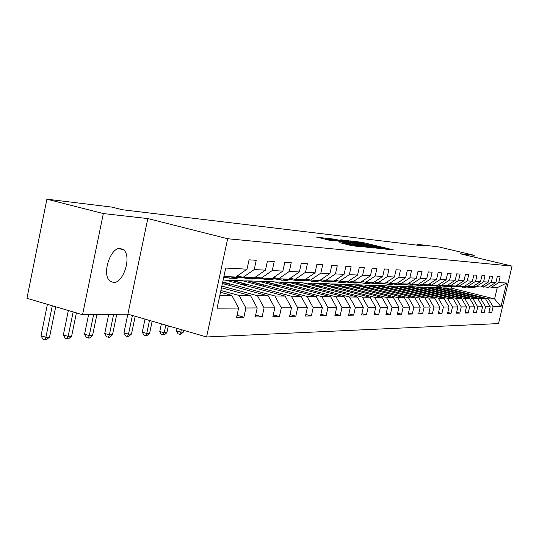 <?xml version="1.0" encoding="UTF-8"?>
<svg xmlns="http://www.w3.org/2000/svg" width="539" height="539" viewBox="0 0 539 539"><rect width="100%" height="100%" fill="white"/><g stroke="black" fill="none" stroke-linecap="round" stroke-linejoin="round"><path stroke-width="0.81" d="M385.331 249.099L393.315 249.874L362.774 242.483L352.58 241.128L382.279 247.859L385.951 248.903L384.523 248.87L385.331 249.099M113.385 282.456C123.465 283.527 132.001 256.086 123.566 249.826L120.419 248.492C110.616 246.842 101.568 274.095 109.72 280.846L113.385 282.456M339.792 242.698L352.641 245.831L361.979 246.781L328.729 238.629L316.326 237.032L331.02 240.556L335.271 240.987L325.738 238.487L333.041 239.828L354.19 244.976L357.31 245.872L343.842 243.136L339.779 242.772M147.814 218.571L103.34 213.565L46.893 199.181L26.95 298.296L82.561 314.702L127.878 314.156L206.585 336.969L227.667 238.73L147.814 218.571L127.878 314.156M473.855 257.022L474.246 255.324L460.003 253.721L512.05 266.111L227.667 238.73M474.246 255.324L439.096 246.983L417.112 244.302L416.923 245.137M46.893 199.181L111.903 207.104L122.414 209.752L424.348 246.027L417.112 244.302M373.763 247.812L383.667 248.856L352.668 241.337L341.187 239.848L373.763 247.812M373.514 248.028L362.147 246.586L329.019 238.467L335.709 239.417L351.037 243.042L353.725 243.305L340.426 239.882L373.514 248.028M206.585 336.969L498.535 323.582L512.05 266.111M237.045 315.295L243.897 317.202L245.892 308.005L257.211 307.944L255.243 316.986L262.143 316.858L264.097 307.91L274.816 307.857L272.889 316.656L279.424 316.534L281.331 307.823L291.491 307.769L289.605 316.339L295.803 316.225L297.676 307.742L307.318 307.695L305.472 316.043L311.36 315.935L313.193 307.661L322.362 307.614L320.55 315.76L326.149 315.652L327.948 307.587L336.673 307.54L334.894 315.49L340.23 315.389L341.989 307.513L350.303 307.473L348.565 315.234L353.645 315.14L355.376 307.446L363.306 307.405L361.595 314.985L366.453 314.897L368.144 307.385L375.717 307.345L374.039 314.756L378.681 314.668L380.345 307.324L387.581 307.284L385.937 314.527L390.371 314.446L392.008 307.264L398.934 307.23L397.317 314.318L401.562 314.237L403.165 307.203L409.802 307.169L408.218 314.109L412.288 314.035L413.858 307.149L420.218 307.122L418.662 313.914L422.563 313.839L424.112 307.102L430.216 307.068L428.687 313.725L432.433 313.651L433.949 307.048L439.811 307.021L438.308 313.543L441.906 313.476L443.402 307.001L449.034 306.974L447.552 313.368L451.015 313.307L452.484 306.954L457.901 306.927L456.445 313.199L459.78 313.139L461.222 306.913L466.437 306.886L465.009 313.038L468.216 312.977L469.637 306.866L474.657 306.846L473.249 312.883L476.341 312.829L477.743 306.826L482.58 306.806L481.192 312.735L484.177 312.681L485.551 306.785L490.22 306.765L488.86 312.593L491.73 312.539L493.091 306.752L501 306.711L506.572 283.015L497.227 287.698L488.913 286.903M243.897 317.202L236.601 317.343L238.615 308.038L217.102 308.146L225.72 268.045L247.024 269.177L249.052 259.811L256.241 260.297L254.233 269.561L265.437 270.16L267.425 261.058L274.223 261.516L272.256 270.524L282.867 271.09L284.808 262.23L291.242 262.668L289.322 271.434L299.374 271.966L301.274 263.342L307.378 263.753L305.498 272.296L315.039 272.801L316.898 264.4L322.699 264.79L320.853 273.111L329.922 273.596L331.748 265.404L337.259 265.774L335.453 273.893L344.084 274.351L345.87 266.36L351.118 266.711L349.346 274.634L357.573 275.072L359.324 267.27L364.33 267.607L362.592 275.335L370.434 275.759L372.153 268.132L376.929 268.456L375.225 276.008L382.71 276.413L384.395 268.961L388.963 269.271L387.285 276.655L394.447 277.033L396.098 269.756L400.464 270.046L398.82 277.268L405.672 277.632L407.295 270.511L411.473 270.794L409.862 277.854L416.418 278.205L418.015 271.232L422.017 271.508L420.433 278.42L426.726 278.757L428.289 271.925L432.13 272.188L430.573 278.959L436.603 279.283L438.146 272.593L441.825 272.842L440.302 279.478L446.097 279.788L447.606 273.233L451.143 273.475L449.641 279.977L455.212 280.273L456.695 273.846L460.097 274.082L458.622 280.455L463.978 280.745L465.44 274.439L468.714 274.661L467.259 280.92L472.413 281.19L473.848 275.011L477.002 275.22L475.573 281.358L480.539 281.627L481.954 275.557L484.992 275.759L483.584 281.789L488.368 282.045L489.762 276.083L492.686 276.278L491.305 282.2L495.92 282.443L497.288 276.595L500.118 276.783L498.75 282.598L506.572 283.015M221.482 287.765L250.541 295.628L239.134 295.473L220.889 290.521M237.456 275.84L243.055 277.322L254.415 277.787L265.437 270.16M239.134 295.473L245.892 308.005M250.541 295.628L257.211 307.944M254.233 269.561L243.055 277.322M222.391 283.527L268.281 295.871L257.48 295.722L221.839 286.101M256.025 276.675L261.321 278.07L272.074 278.508L282.867 271.09M257.48 295.722L264.097 307.91M268.281 295.871L274.816 307.857M272.256 270.524L261.321 278.07M223.153 279.99L225.134 280.064L285.091 296.1L274.85 295.965L222.728 281.971M273.596 277.457L278.609 278.771L288.803 279.189L299.374 271.966M274.85 295.965L281.331 307.823M285.091 296.1L291.491 307.769M289.322 271.434L278.609 278.771M301.045 296.315L291.323 296.187L231.824 280.3L242.26 280.671L301.045 296.315L307.318 307.695M290.251 278.198L295.008 279.445L304.683 279.835L315.039 272.801M291.323 296.187L297.676 307.742M305.498 272.296L295.008 279.445M316.211 296.524L306.967 296.396L248.62 280.9L258.545 281.257L316.211 296.524L322.362 307.614M306.058 278.906L310.579 280.078L319.775 280.455L329.922 273.596M306.967 296.396L313.193 307.661M320.853 273.111L310.579 280.078M330.636 296.719L321.844 296.598L264.602 281.473L274.061 281.809L330.636 296.719L336.673 307.54M321.076 279.573L325.381 280.684L334.133 281.041L344.084 274.351M321.844 296.598L327.948 307.587M335.453 273.893L325.381 280.684M344.381 296.908L335.999 296.794L279.835 282.018L288.857 282.342L344.381 296.908L350.303 307.473M335.373 280.206L339.469 281.257L347.81 281.601L357.573 275.072M335.999 296.794L341.989 307.513M349.346 274.634L339.469 281.257M357.498 297.083L349.501 296.976L294.368 282.537L302.985 282.847L357.498 297.083L363.306 307.405M348.996 280.806L352.897 281.803L360.854 282.133L370.434 275.759M349.501 296.976L355.376 307.446M362.592 275.335L352.897 281.803M370.017 297.258L362.376 297.151L308.247 283.036L316.481 283.325L370.017 297.258L375.717 307.345M361.986 281.378L365.711 282.328L373.311 282.638L382.71 276.413M362.376 297.151L368.144 307.385M375.225 276.008L365.711 282.328M381.983 297.42L374.679 297.319L321.513 283.507L329.396 283.79L381.983 297.42L387.581 307.284M374.396 281.924L377.954 282.827L385.217 283.123L394.447 277.033M374.679 297.319L380.345 307.324M387.285 276.655L377.954 282.827M393.43 297.575L386.443 297.481L334.214 283.965L341.76 284.235L393.43 297.575L398.934 307.23M386.254 282.443L389.657 283.305L396.61 283.588L405.672 277.632M386.443 297.481L392.008 307.264M398.82 277.268L389.657 283.305M404.398 297.723L397.701 297.629L346.382 284.397L353.611 284.659L404.398 297.723L409.802 307.169M397.6 282.935L400.861 283.763L407.518 284.033L416.418 278.205M397.701 297.629L403.165 307.203M409.862 277.854L400.861 283.763M414.909 297.865L408.495 297.777L358.044 284.814L364.984 285.064L414.909 297.865L420.218 307.122M408.468 283.413L411.594 284.201L417.974 284.464L426.726 278.757M408.495 297.777L413.858 307.149M420.433 278.42L411.594 284.201M424.995 298.006L418.837 297.919L369.235 285.212L375.899 285.454L424.995 298.006L430.216 307.068M418.884 283.864L421.882 284.619L428.006 284.868L436.603 279.283M418.837 297.919L424.112 307.102M430.573 278.959L421.882 284.619M434.677 298.134L428.761 298.054L379.982 285.596L386.389 285.825L434.677 298.134L439.811 307.021M428.882 284.302L431.759 285.023L437.641 285.266L446.097 279.788M428.761 298.054L433.949 307.048M440.302 279.478L431.759 285.023M443.981 298.262L438.301 298.182L390.31 285.966L396.475 286.189L443.981 298.262L449.034 306.974M438.476 284.72L441.246 285.407L446.898 285.643L455.212 280.273M438.301 298.182L443.402 307.001M449.641 279.977L441.246 285.407M452.935 298.384L447.464 298.31L400.248 286.324L406.177 286.539L452.935 298.384L457.901 306.927M447.707 285.118L450.361 285.785L455.799 286.007L463.978 280.745M447.464 298.31L452.484 306.954M458.622 280.455L450.361 285.785M461.546 298.498L456.284 298.431L409.815 286.667L415.529 286.869L461.546 298.498L466.437 306.886M456.573 285.502L459.134 286.142L464.369 286.357L472.413 281.19M456.284 298.431L461.222 306.913M467.259 280.92L459.134 286.142M469.846 298.613L464.773 298.545L419.032 286.997L424.537 287.193L469.846 298.613L474.657 306.846M465.117 285.872L467.576 286.485L472.622 286.694L480.539 281.627M464.773 298.545L469.637 306.866M475.573 281.358L467.576 286.485M477.844 298.721L472.959 298.653L427.912 287.314L433.221 287.503L477.844 298.721L482.58 306.806M473.343 286.229L480.572 287.017L488.368 282.045M472.959 298.653L477.743 306.826M483.584 281.789L475.715 286.815M485.558 298.828L480.842 298.761L436.482 287.617L441.603 287.806L485.558 298.828L490.22 306.765M481.266 286.573L488.246 287.327L495.92 282.443M480.842 298.761L485.551 306.785M491.305 282.2L483.557 287.139M497.227 287.698L494.586 298.95L488.449 298.869L444.749 287.914L451.426 288.156L494.586 298.95L501 306.711M488.449 298.869L493.091 306.752M498.75 282.598L491.123 287.449M103.34 213.565L82.561 314.702M451.426 288.156L451.77 286.674M219.885 295.217L231.797 295.379L220.512 292.3M247.024 269.177L235.759 277.026L223.894 276.541M231.824 280.3L226.131 280.327M248.62 280.9L243.237 280.934M264.602 281.473L259.508 281.513M279.835 282.018L275.005 282.059M294.368 282.537L289.787 282.584M308.247 283.036L303.895 283.083M321.513 283.507L317.377 283.561M334.214 283.965L330.272 284.019M346.382 284.397L342.622 284.457M358.044 284.814L354.46 284.875M369.235 285.212L365.819 285.279M379.982 285.596L376.721 285.663M390.31 285.966L387.197 286.034M400.248 286.324L397.27 286.391M409.815 286.667L406.958 286.735M419.032 286.997L416.297 287.065M427.912 287.314L425.291 287.381M436.482 287.617L433.969 287.691M444.749 287.914L442.337 287.988M231.797 295.379L238.615 308.038M444.715 288.069L455.893 290.871L455.785 291.356M455.893 290.871L453.569 290.804M489.028 311.852L491.73 312.539M481.374 311.966L484.177 312.681M436.442 287.779L447.794 290.629L447.673 291.134M447.794 290.629L445.369 290.555M473.437 312.081L476.341 312.829M427.872 287.476L439.393 290.38L439.272 290.905M439.393 290.38L436.866 290.299M465.197 312.209L468.216 312.977M418.992 287.159L430.688 290.117L430.56 290.669M430.688 290.117L428.047 290.036M456.648 312.33L459.78 313.139M409.775 286.836L421.66 289.841L421.525 290.427M421.66 289.841L418.897 289.76M447.761 312.465L451.015 313.307M400.207 286.492L412.281 289.558L412.14 290.171M412.281 289.558L409.391 289.47M438.524 312.6L441.906 313.476M390.27 286.142L402.532 289.268L402.39 289.908M402.532 289.268L399.514 289.173M428.909 312.735L432.433 313.651M379.941 285.778L392.405 288.958L392.251 289.632M392.405 288.958L389.246 288.864M418.897 312.883L422.563 313.839M369.195 285.394L381.861 288.641L381.7 289.349M381.861 288.641L378.553 288.54M408.461 313.031L412.288 314.035M357.997 285.003L370.879 288.311L370.717 289.059M370.879 288.311L367.409 288.203M397.573 313.186L401.562 314.237M346.334 284.585L359.439 287.967L359.264 288.749M359.439 287.967L355.794 287.853M386.207 313.348L390.371 314.446M334.173 284.154L347.5 287.604L347.318 288.432M347.5 287.604L343.673 287.489M374.322 313.509L378.681 314.668M321.473 283.703L335.036 287.233L334.84 288.102M335.036 287.233L331.013 287.112M361.891 313.678L366.453 314.897M308.2 283.238L322.005 286.836L321.803 287.759M322.005 286.836L317.774 286.708M348.868 313.86L353.645 315.14M294.321 282.746L308.382 286.425L308.16 287.402M308.382 286.425L303.922 286.29M335.218 314.042L340.23 315.389M279.788 282.227L294.105 285.993L293.876 287.031M294.105 285.993L289.403 285.852M320.887 314.23L326.149 315.652M264.555 281.688L279.141 285.542L278.899 286.647M279.141 285.542L274.183 285.394M305.829 314.426L311.36 315.935M248.567 281.122L263.43 285.07L263.173 286.243M263.43 285.07L258.188 284.915M289.982 314.635L295.803 316.225M231.777 280.529L246.923 284.572L246.653 285.818M246.923 284.572L241.378 284.41M273.286 314.843L279.424 316.534M222.681 282.207L229.553 284.053L229.264 285.374M229.553 284.053L223.678 283.871M255.661 315.066L262.143 316.858M381.484 248.526L350.276 241.256L372.57 246.822L381.484 248.526L381.41 248.856M361.905 245.791L369.02 247.111L365.914 246.222L353.362 243.662L361.905 245.791L361.75 246.485M474.839 286.6L471.477 287.469L467.158 287.105M476.874 286.863L471.841 287.59M475.465 286.755L470.298 287.53M470.594 287.53L475.937 286.829M466.875 286.31L463.553 287.159L459.107 286.768M469.078 286.546L463.964 287.287M467.529 286.472L462.361 287.226M462.678 287.22L468.115 286.505M458.615 286.014L455.334 286.836L450.766 286.425M461.007 286.216L455.799 286.97M459.369 286.148L454.141 286.903M454.465 286.896L460.003 286.175M450.045 285.704L446.811 286.505L442.108 286.068M452.632 285.872L447.33 286.64M450.934 285.805L445.612 286.573M445.948 286.566L448.536 286.573L451.594 285.832M441.138 285.387L437.971 286.162L433.12 285.697M443.941 285.522L438.544 286.303M442.175 285.448L436.758 286.229M437.109 286.222L439.75 286.229L442.863 285.475M431.948 285.03L428.781 285.805L423.782 285.306M434.919 285.151L429.421 285.946M433.08 285.077L427.562 285.872M427.926 285.865L430.634 285.879L433.794 285.104M422.448 284.646L419.227 285.434L414.073 284.902M425.534 284.767L419.935 285.576M423.627 284.693L418.008 285.502M418.379 285.495L421.154 285.508L424.368 284.72M412.564 284.242L409.29 285.043L403.974 284.477M415.778 284.37L410.071 285.198M413.79 284.289L408.063 285.118M408.454 285.111L411.297 285.124L414.565 284.322M402.276 283.817L398.948 284.639L393.45 284.04M405.624 283.959L399.803 284.801M403.556 283.871L397.708 284.72M398.119 284.707L401.036 284.727L404.358 283.905M391.557 283.379L388.168 284.221L382.481 283.575M395.04 283.527L391.671 284.356L389.104 284.383M392.884 283.44L389.502 284.275L386.928 284.296M387.346 284.289L390.344 284.309L393.719 283.474M380.372 282.928L376.923 283.784L371.041 283.09M384.011 283.076L380.581 283.925L377.954 283.952M381.76 282.982L378.317 283.837L375.676 283.864M376.121 283.851L379.193 283.871L382.629 283.015M368.696 282.449L365.186 283.325L359.095 282.577M372.496 282.604L369.006 283.474L366.311 283.501M370.145 282.51L366.641 283.386L363.94 283.406M364.398 283.393L367.558 283.42L371.054 282.544M356.501 281.951L352.924 282.847L346.611 282.045M362.208 281.432L361.474 281.722M360.47 282.113L356.912 283.009L354.15 283.029M358.011 282.012L354.446 282.908L351.671 282.928M352.156 282.914L355.403 282.948L358.967 282.052M343.741 281.432L340.096 282.348L333.547 281.479M349.548 280.947L344.273 282.51L341.443 282.537M345.324 281.493L341.692 282.416L338.842 282.436M339.348 282.416L342.696 282.449L346.321 281.533M330.38 280.886L326.668 281.83L319.87 280.886M336.302 280.442L331.04 281.998L328.136 282.018M332.037 280.954L328.339 281.89L325.415 281.91M325.947 281.89L329.39 281.931L333.082 280.994M181.353 329.652L180.821 332.165L183.415 332.071L183.779 330.36M183.415 332.071L180.794 334.308L178.025 333.843L176.496 330.906L177.028 328.399M176.496 330.906L180.821 332.165L179.75 334.348M316.38 280.314L312.6 281.277L305.525 280.26M322.41 279.916L317.181 281.459L314.197 281.479M318.118 280.388L314.345 281.345L311.347 281.365M311.899 281.345L315.45 281.392L319.216 280.428M320.658 279.856L321.257 279.62M165.796 325.145L164.179 332.792L166.895 332.691L168.336 325.879M166.895 332.691L164.206 334.975L161.356 334.503L159.78 331.505L161.39 323.872M159.78 331.505L164.179 332.792L163.115 335.022M301.685 279.714L297.831 280.704L290.474 279.593M307.83 279.364L302.642 280.893L299.569 280.907M303.511 279.788L299.671 280.779L296.578 280.792M297.164 280.765L300.823 280.819L304.663 279.835M304.71 279.815L306.624 279.054M149.498 320.422L146.763 333.446L149.606 333.345L152.16 321.197M149.606 333.345L146.844 335.682L145.705 335.73L143.92 335.197L142.289 332.132L145.018 319.122M142.289 332.132L146.763 333.446L145.705 335.73M286.249 279.087L282.321 280.098L274.647 278.892M292.515 278.791L287.375 280.3L284.215 280.314M288.17 279.162L284.248 280.172L281.075 280.192M281.681 280.159L285.461 280.226L291.242 278.461M290.433 278.252L289.807 278.501M132.412 315.47L128.511 334.14L131.496 334.025L135.208 316.278M131.496 334.025L128.659 336.424L127.467 336.471L125.648 335.925L123.963 332.785L127.851 314.156M123.963 332.785L128.511 334.14L127.467 336.471M270.012 278.42L266.003 279.465L258.006 278.144M276.399 278.191L271.326 279.674L268.072 279.687M272.033 278.501L268.038 279.546L264.764 279.559M265.404 279.519L269.311 279.593L275.065 277.841M274.216 277.619L272.128 278.468M113.635 314.325L109.37 334.854L112.503 334.739L116.754 314.291M112.503 334.739L109.592 337.192L108.339 337.246L106.486 336.693L104.748 333.473L108.703 314.385M104.748 333.473L109.37 334.854L108.339 337.246M252.912 277.726L248.816 278.798L240.461 277.349M259.427 277.572L254.421 279.013L251.073 279.027M257.123 276.958L250.958 278.879L247.59 278.885M248.263 278.852L252.306 278.933L258.019 277.194M93.611 314.567L89.272 335.615L92.567 335.487L96.892 314.527M92.567 335.487L89.568 338.007L88.255 338.061L86.375 337.488L84.569 334.193L88.598 314.628M84.569 334.193L89.272 335.615L88.255 338.061M234.869 276.985L230.692 278.09L223.739 277.275M237.584 275.874L237.167 276.042M241.519 276.918L236.608 278.319L233.151 278.326M239.087 276.271L232.956 278.178L229.473 278.185M230.193 278.137L234.377 278.232L240.037 276.52M73.156 311.926L68.143 336.41L71.606 336.282L76.397 312.883M71.606 336.282L68.52 338.863L67.139 338.916L65.226 338.33L63.359 334.948L68.352 310.511M63.359 334.948L68.143 336.41L67.139 338.916M52.296 305.775L45.903 337.246L49.541 337.111L55.712 306.779M49.541 337.111L46.374 339.759L44.912 339.819L42.965 339.22L41.025 335.75L47.398 304.326M41.025 335.75L45.903 337.246L44.912 339.819M360.254 242.577L360.382 241.991M362.632 243.109L362.774 242.483M349.959 242.024L350.222 240.839M353.685 242.927L353.833 242.274M372.415 247.482L372.57 246.822M333.048 239.498L333.176 238.905M335.554 240.104L335.709 239.417M348.349 243.224L348.504 242.53M350.855 243.837L351.037 243.042M354.352 244.686L354.507 243.992M343.7 243.763L343.842 243.136M346.281 244.389L346.442 243.662M349.845 245.258L350.006 244.531M328.568 240.071L328.729 239.343M475.29 286.822L474.347 286.788M476.813 286.889L475.876 286.849M467.441 286.505L466.464 286.465M469.024 286.566L468.054 286.532M459.309 286.175L458.298 286.135M460.946 286.243L459.942 286.196M450.873 285.832L449.822 285.785M452.571 285.899L451.534 285.859M442.115 285.475L441.023 285.427M443.88 285.542L442.802 285.502M433.019 285.104L431.887 285.057M434.852 285.178L433.733 285.131M423.566 284.713L422.387 284.666M425.473 284.794L424.301 284.747M413.73 284.316L412.503 284.262M415.71 284.397L414.498 284.349M403.489 283.898L402.209 283.844M405.557 283.979L404.29 283.932M392.816 283.46L391.489 283.406M394.972 283.548L393.652 283.494M381.693 283.009L380.305 282.955M383.936 283.103L382.562 283.042M370.077 282.537L368.629 282.476M372.422 282.631L370.987 282.571M357.943 282.038L356.427 281.978M360.396 282.14L358.893 282.079M345.25 281.526L343.666 281.459M347.817 281.627L346.247 281.567M331.97 280.981L330.306 280.913M334.658 281.095L333.008 281.028M318.044 280.415L316.305 280.347M320.867 280.529L319.142 280.462M303.437 279.822L301.611 279.748M306.395 279.943L304.589 279.869M288.096 279.195L286.169 279.114M291.201 279.323L289.302 279.242M271.952 278.535L269.931 278.454M275.227 278.67L273.226 278.589M254.96 277.841L252.825 277.76M258.41 277.983L256.301 277.902M237.039 277.113L234.788 277.019M240.677 277.262L238.454 277.174M118.917 248.587L123.566 249.826M350.101 242.058L350.276 241.256M368.919 247.542L368.999 247.179M353.2 244.403L353.362 243.662M357.209 246.316L357.29 245.952M325.549 239.329L325.738 238.487M471.477 287.469L472.42 287.503M473.02 287.53L473.956 287.563M463.553 287.159L464.53 287.199M465.15 287.22L466.12 287.26M455.334 286.836L456.351 286.876M456.991 286.903L458.002 286.943M446.811 286.505L447.869 286.546M448.536 286.573L449.58 286.613M437.971 286.162L439.063 286.202M439.75 286.229L440.841 286.276M428.781 285.805L429.92 285.852M430.634 285.879L431.766 285.919M419.227 285.434L420.413 285.481M421.154 285.508L422.333 285.555M409.29 285.043L410.523 285.091M411.297 285.124L412.517 285.171M398.948 284.639L400.228 284.693M401.036 284.727L402.31 284.774M388.168 284.221L389.502 284.275M390.344 284.309L391.671 284.356M376.923 283.784L378.317 283.837M379.193 283.871L380.581 283.925M365.186 283.325L366.641 283.386M367.558 283.42L369.006 283.474M352.924 282.847L354.446 282.908M355.403 282.948L356.912 283.009M340.096 282.348L341.692 282.416M342.696 282.449L344.273 282.51M326.668 281.83L328.339 281.89M329.39 281.931L331.04 281.998M312.6 281.277L314.345 281.345M315.45 281.392L317.181 281.459M297.831 280.704L299.671 280.779M300.823 280.819L302.642 280.893M282.321 280.098L284.248 280.172M285.461 280.226L287.375 280.3M266.003 279.465L268.038 279.546M269.311 279.593L271.326 279.674M248.816 278.798L250.958 278.879M252.306 278.933L254.421 279.013M230.692 278.09L232.956 278.178M234.377 278.232L236.608 278.319"/></g></svg>
